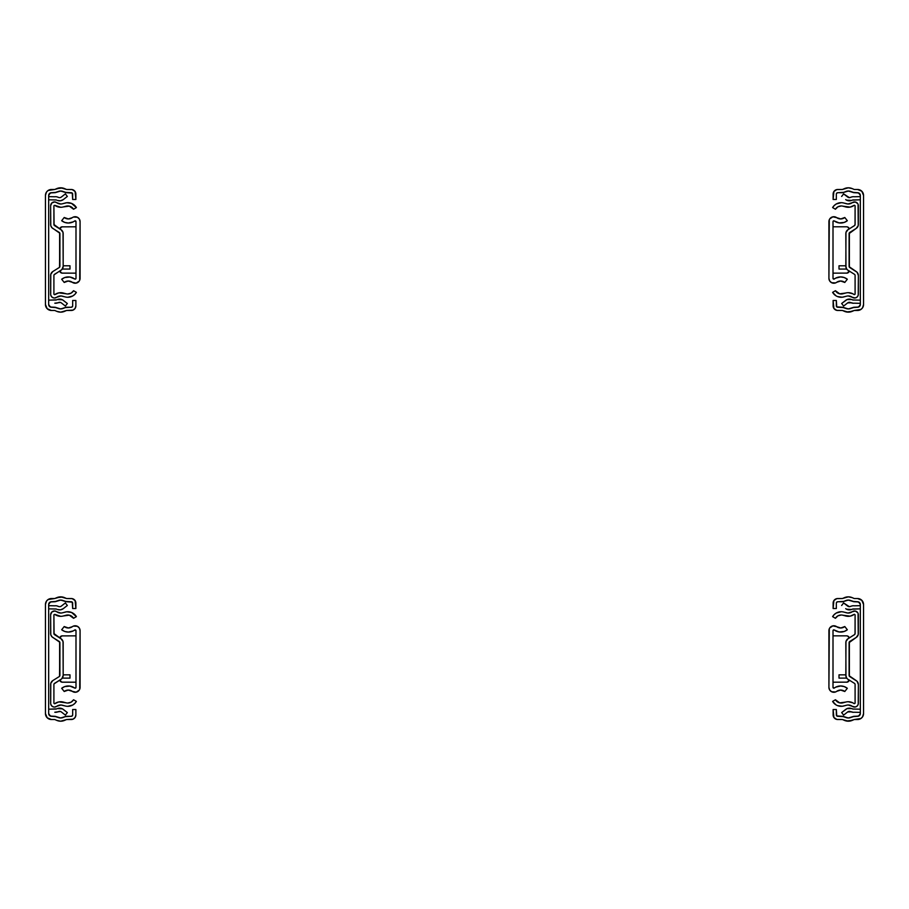 <?xml version="1.0" encoding="UTF-8"?>
<svg xmlns="http://www.w3.org/2000/svg" width="909" height="909" viewBox="0 0 909 909"><rect width="100%" height="100%" fill="white"/><g stroke="black" fill="none" stroke-linecap="round" stroke-linejoin="round"><path stroke-width="1.36" d="M73.572 699.76A6.681 6.681 0 0 1 66.062 702.816A6.681 6.681 0 0 0 67.811 703.043L71.129 702.168L73.572 699.76L76.39 701.418A9.954 9.954 0 0 1 65.198 705.975L60.983 704.998L56.733 706.316A6.681 6.681 0 0 1 62.471 705.236L65.198 705.975A9.954 9.954 0 0 0 67.811 706.316L72.754 705.009L74.799 703.452L76.39 701.418L73.572 699.76M60.721 616.325A9.954 9.954 0 0 1 54.779 614.359L53.904 614.791L54.779 614.359L60.721 616.325A9.954 9.954 0 0 0 63.335 615.972A9.954 9.954 0 0 1 60.721 616.325M62.471 612.814A6.681 6.681 0 0 1 56.733 611.734L60.721 613.052A6.681 6.681 0 0 0 62.471 612.814L65.198 612.075A9.954 9.954 0 0 1 76.39 616.632L73.572 618.29L69.289 615.166L63.335 615.972L66.062 615.234A6.681 6.681 0 0 1 73.572 618.29L76.39 616.632L71.561 612.461L66.789 611.78L62.471 612.814M54.449 707.077L56.733 706.316A3.818 3.818 0 0 1 50.631 703.259L50.631 684.511A4.636 4.636 0 0 1 52.813 680.58L59.267 676.557A1.363 1.363 0 0 0 59.903 675.398L59.903 642.652A1.363 1.363 0 0 0 59.267 641.493L52.813 637.47A4.636 4.636 0 0 1 50.631 633.539L50.631 614.791A3.818 3.818 0 0 1 56.733 611.734L54.779 610.984L51.87 611.973L52.733 611.382M54.779 703.691L53.904 703.259L54.779 703.691A9.954 9.954 0 0 1 63.335 702.078L66.062 702.816A6.681 6.681 0 0 0 67.811 703.043A6.681 6.681 0 0 1 66.062 702.816L58.869 701.896L54.62 703.771M69.993 678.114L62.301 678.114L69.993 678.114L69.993 674.842L63.175 674.842L69.993 674.842L69.993 678.114M62.596 640.402L63.028 641.493L60.994 638.72L54.54 634.687A1.363 1.363 0 0 1 53.904 633.539L60.994 638.72A4.636 4.636 0 0 1 63.175 642.652L63.175 675.398L62.289 678.114A4.636 4.636 0 0 1 60.994 679.33L54.074 683.852M59.858 642.311L51.904 636.732L50.779 634.698L50.631 614.791L51.87 611.973M54.074 634.198L53.904 614.791L53.904 633.539M53.904 684.511L53.904 703.259L53.904 684.511A1.363 1.363 0 0 1 54.54 683.363L60.994 679.33A4.636 4.636 0 0 0 63.175 675.398L62.948 676.819M53.699 706.997L51.745 705.963L50.699 703.998L50.779 683.352L52.813 680.58L59.267 676.557M62.289 678.114A4.636 4.636 0 0 1 61.903 678.591L63.175 675.398L63.028 641.493M59.528 676.33L59.903 642.652M61.903 678.591L60.994 679.33M51.279 705.384L50.927 704.725M67.811 297.266L72.754 295.959L74.799 294.402L76.39 292.368L73.572 290.71A6.681 6.681 0 0 1 66.062 293.766A6.681 6.681 0 0 0 67.811 293.993L71.129 293.118L73.572 290.71L76.39 292.368A9.954 9.954 0 0 1 65.198 296.925L60.983 295.948L56.733 297.266A6.681 6.681 0 0 1 62.471 296.186L65.198 296.925A9.954 9.954 0 0 0 67.811 297.266A9.954 9.954 0 0 1 65.198 296.925M60.721 207.275A9.954 9.954 0 0 1 54.779 205.309L53.904 205.741L54.779 205.309L60.721 207.275A9.954 9.954 0 0 0 63.335 206.922A9.954 9.954 0 0 1 60.721 207.275M62.471 203.764A6.681 6.681 0 0 1 56.733 202.684L60.721 204.002A6.681 6.681 0 0 0 62.471 203.764L65.198 203.025A9.954 9.954 0 0 1 76.39 207.582L73.572 209.24L69.289 206.116L63.335 206.922L66.062 206.184A6.681 6.681 0 0 1 73.572 209.24L76.39 207.582L71.561 203.411L66.789 202.73L62.471 203.764M54.449 298.027L56.733 297.266A3.818 3.818 0 0 1 50.631 294.209L50.631 275.461A4.636 4.636 0 0 1 52.813 271.53L59.267 267.507A1.363 1.363 0 0 0 59.903 266.348L59.903 233.602A1.363 1.363 0 0 0 59.267 232.443L52.813 228.42A4.636 4.636 0 0 1 50.631 224.489L50.631 205.741A3.818 3.818 0 0 1 56.733 202.684L54.779 201.934L51.87 202.923L52.733 202.332M54.779 294.641L53.904 294.209L54.779 294.641A9.954 9.954 0 0 1 63.335 293.028L66.062 293.766A6.681 6.681 0 0 0 67.811 293.993A6.681 6.681 0 0 1 66.062 293.766L58.869 292.846L54.62 294.721M69.993 269.064L62.301 269.064L69.993 269.064L69.993 265.792L63.175 265.792L69.993 265.792L69.993 269.064M62.596 231.352L63.028 232.443L60.994 229.67L54.54 225.637A1.363 1.363 0 0 1 53.904 224.489L60.994 229.67A4.636 4.636 0 0 1 63.175 233.602L63.175 266.348L62.289 269.064A4.636 4.636 0 0 1 61.903 269.541L54.074 274.802M59.858 233.261L51.904 227.682L50.779 225.648L50.631 205.741L51.87 202.923M54.074 225.148L53.904 205.741L53.904 224.489M53.904 275.461L53.904 294.209L53.904 275.461A1.363 1.363 0 0 1 54.54 274.313L60.994 270.28A4.636 4.636 0 0 0 63.175 266.348L62.948 267.769M53.699 297.947L51.745 296.913L50.699 294.948L50.779 274.302L52.813 271.53L59.267 267.507M61.903 269.541L63.175 266.348L63.028 232.443M59.528 267.28L59.903 233.602M51.279 296.334L50.927 295.675M72.288 626.71L73.47 626.074L72.288 626.71A6.681 6.681 0 0 1 68.357 627.983L72.288 626.71A4.909 4.909 0 0 1 80.083 630.676L80.083 687.374A4.909 4.909 0 0 1 72.288 691.34L68.22 690.067L64.209 691.499L61.676 688.295A10.772 10.772 0 0 1 74.697 688.033L75.174 688.193A0.818 0.818 0 0 1 74.697 688.033L69.879 686.079L64.721 686.602L61.676 688.295L64.209 691.499A6.681 6.681 0 0 1 72.288 691.34L76.129 692.181L79.253 690.101M74.697 630.017L73.254 630.903L74.697 630.017A0.818 0.818 0 0 1 75.992 630.676L74.697 630.017A10.772 10.772 0 0 1 61.676 629.755L64.209 626.551L68.357 627.983A6.681 6.681 0 0 1 64.209 626.551L61.676 629.755L64.823 631.482L68.357 632.073L66.562 631.925M75.992 687.374A0.818 0.818 0 0 1 75.174 688.193L75.992 687.374L75.992 630.676L75.992 687.374M59.63 641.834L59.63 676.216M59.687 680.012L61.823 682.148L75.992 682.204L62.357 682.204A2.727 2.727 0 0 1 59.71 680.125A2.727 2.727 0 0 0 61.312 682M75.992 635.846L61.823 635.902L59.687 638.038M61.312 636.05A2.727 2.727 0 0 0 59.71 637.925A2.727 2.727 0 0 1 62.357 635.846A2.727 2.727 0 0 0 61.823 635.902M73.254 630.903L68.357 632.073M73.47 626.074L77.401 626.301L79.356 628.119L80.083 630.676L79.708 689.249M72.288 217.66L73.47 217.024L72.288 217.66A6.681 6.681 0 0 1 68.357 218.933L72.288 217.66A4.909 4.909 0 0 1 80.083 221.626L80.083 278.324A4.909 4.909 0 0 1 72.288 282.29L68.22 281.017L64.209 282.449L61.676 279.245A10.772 10.772 0 0 1 74.697 278.983L75.174 279.143A0.818 0.818 0 0 1 74.697 278.983L69.879 277.029L64.721 277.552L61.676 279.245L64.209 282.449A6.681 6.681 0 0 1 72.288 282.29L76.129 283.131L79.253 281.051M74.697 220.967L73.254 221.853L74.697 220.967A0.818 0.818 0 0 1 75.992 221.626L74.697 220.967A10.772 10.772 0 0 1 61.676 220.705L64.209 217.501L68.357 218.933A6.681 6.681 0 0 1 64.209 217.501L61.676 220.705L64.823 222.432L68.357 223.023L66.562 222.875M75.992 278.324A0.818 0.818 0 0 1 75.174 279.143L75.992 278.324L75.992 221.626L75.992 278.324M59.63 232.784L59.63 267.166M59.687 270.962L61.823 273.098L75.992 273.154L62.357 273.154A2.727 2.727 0 0 1 59.71 271.075A2.727 2.727 0 0 0 61.312 272.95M75.992 226.796L61.823 226.852L59.687 228.988M61.312 227A2.727 2.727 0 0 0 59.71 228.875A2.727 2.727 0 0 1 62.357 226.796M73.254 221.853L68.357 223.023M73.47 217.024L77.401 217.251L79.356 219.069L80.083 221.626L79.708 280.199M58.687 720.996L60.664 721.201A9.76 9.76 0 0 1 56.79 720.394L60.664 721.201L66.425 719.587A0.875 0.875 0 0 1 66.777 719.508L73.05 719.167L75.106 717.474L75.879 714.928A4.579 4.579 0 0 1 71.3 719.508L66.777 719.508A0.875 0.875 0 0 0 66.425 719.587L64.55 720.394A9.76 9.76 0 0 1 60.664 721.201L64.55 720.394M72.663 714.928L72.663 709.531L75.879 709.531L75.879 714.928L75.879 709.531L72.663 709.531L72.663 714.928A1.363 1.363 0 0 1 71.3 716.292L65.141 716.633A4.091 4.091 0 0 1 66.777 716.292L71.3 716.292L65.948 716.372L63.266 717.44A6.545 6.545 0 0 1 58.062 717.44L54.563 716.292A4.091 4.091 0 0 1 56.188 716.633L51.393 716.292A2.727 2.727 0 0 1 48.666 713.565L48.666 604.485A2.727 2.727 0 0 1 51.393 601.758L56.188 601.417A4.091 4.091 0 0 1 54.563 601.758L58.062 600.61A6.545 6.545 0 0 1 63.266 600.61L66.777 601.758A4.091 4.091 0 0 1 65.141 601.417L71.3 601.758A1.363 1.363 0 0 1 72.663 603.121L72.663 608.519L75.879 608.519L75.106 600.576L72.197 598.633L66.777 598.542A0.875 0.875 0 0 1 66.425 598.463L60.664 596.849L54.904 598.463A0.875 0.875 0 0 1 54.563 598.542L48.097 599.542L46.45 601.179L45.45 604.485A5.943 5.943 0 0 1 51.393 598.542L54.563 598.542A0.875 0.875 0 0 0 54.904 598.463L56.79 597.656A9.76 9.76 0 0 1 64.55 597.656L66.425 598.463A0.875 0.875 0 0 0 66.777 598.542L71.3 598.542A4.579 4.579 0 0 1 75.879 603.121L75.799 602.224M56.653 609.166L55.631 608.973A2.727 2.727 0 0 1 56.653 609.166A2.727 2.727 0 0 0 55.256 608.996A2.727 2.727 0 0 1 55.631 608.973A2.727 2.727 0 0 0 55.256 608.996L48.666 608.848L55.256 608.996M55.631 605.758A5.943 5.943 0 0 0 54.801 605.814L48.666 605.667L54.801 605.814A5.943 5.943 0 0 1 57.858 606.189L58.619 606.496A2.727 2.727 0 0 0 61.312 606.11A2.727 2.727 0 0 1 58.619 606.496L56.767 605.86M59.642 708.145A5.943 5.943 0 0 0 59.63 708.145A5.943 5.943 0 0 1 63.3 709.406L67.346 712.565L65.368 715.099L61.312 711.94A2.727 2.727 0 0 0 59.642 711.361A2.727 2.727 0 0 1 61.312 711.94L65.368 715.099L67.346 712.565L62.471 708.861A5.943 5.943 0 0 0 62.471 708.861L57.415 708.577A5.943 5.943 0 0 1 59.642 708.145L58.506 708.247M58.619 711.554A2.727 2.727 0 0 1 59.642 711.361A2.727 2.727 0 0 0 58.619 711.554L57.858 711.861A5.943 5.943 0 0 1 54.801 712.236L60.528 711.508M67.346 605.485L65.368 602.951L61.312 606.11L65.368 602.951L67.346 605.485L63.3 608.644A5.943 5.943 0 0 1 57.415 609.473A5.943 5.943 0 0 0 63.3 608.644L60.471 609.848L57.415 609.473M56.653 708.884L48.666 709.202L55.256 709.054A2.727 2.727 0 0 0 56.653 708.884A2.727 2.727 0 0 1 55.256 709.054M54.801 712.236L56.358 712.247M63.3 709.406L62.471 708.861M61.573 708.463L60.619 708.225M54.563 719.508A0.875 0.875 0 0 1 54.904 719.587L56.79 720.394L54.904 719.587A0.875 0.875 0 0 0 54.563 719.508L51.393 719.508L54.563 719.508M60.017 606.667L60.698 606.473M58.119 717.462A6.545 6.545 0 0 0 59.278 717.837M59.392 717.86A6.545 6.545 0 0 0 60.608 717.985M63.221 600.588A6.545 6.545 0 0 0 62.051 600.213M61.937 600.19A6.545 6.545 0 0 0 60.721 600.065M60.608 600.065A6.545 6.545 0 0 0 59.392 600.19M59.278 600.213A6.545 6.545 0 0 0 58.119 600.588M66.777 601.758L72.266 602.156L72.663 608.519L75.879 608.519L75.879 603.121M45.45 604.485L45.45 713.565L47.188 717.769L51.393 719.508A5.943 5.943 0 0 1 45.45 713.565L45.45 604.485M72.561 715.451L71.3 716.292L66.777 716.292M65.141 716.633L60.664 717.985L56.188 716.633M54.563 716.292L50.347 716.087L48.666 713.565L48.666 604.485L50.347 601.963L54.563 601.758M56.188 601.417L60.664 600.065L65.141 601.417M75.106 600.576L73.05 598.883M62.653 597.054L56.79 597.656M45.564 714.724L46.45 716.871M73.05 719.167L75.106 717.474M61.994 717.849L59.335 717.849M51.393 716.292L49.131 715.076M49.131 602.974L51.393 601.758M59.335 600.201L61.994 600.201M58.687 311.946L60.664 312.151A9.76 9.76 0 0 1 56.79 311.344L60.664 312.151L66.425 310.537A0.875 0.875 0 0 1 66.777 310.458L73.05 310.117L75.106 308.424L75.879 305.878A4.579 4.579 0 0 1 71.3 310.458L66.777 310.458A0.875 0.875 0 0 0 66.425 310.537L64.55 311.344A9.76 9.76 0 0 1 60.664 312.151L64.55 311.344M72.663 305.878L72.663 300.481L75.879 300.481L75.879 305.878L75.879 300.481L72.663 300.481L72.663 305.878A1.363 1.363 0 0 1 71.3 307.242L65.141 307.583A4.091 4.091 0 0 1 66.777 307.242L71.3 307.242L65.948 307.322L63.266 308.39A6.545 6.545 0 0 1 58.062 308.39L54.563 307.242A4.091 4.091 0 0 1 56.188 307.583L51.393 307.242A2.727 2.727 0 0 1 48.666 304.515L48.666 195.435A2.727 2.727 0 0 1 51.393 192.708L56.188 192.367A4.091 4.091 0 0 1 54.563 192.708L58.062 191.56A6.545 6.545 0 0 1 63.266 191.56L66.777 192.708A4.091 4.091 0 0 1 65.141 192.367L71.3 192.708A1.363 1.363 0 0 1 72.663 194.072L72.663 199.469L75.879 199.469L75.106 191.526L72.197 189.583L66.777 189.492A0.875 0.875 0 0 1 66.425 189.413L60.664 187.799L54.904 189.413A0.875 0.875 0 0 1 54.563 189.492L48.097 190.492L46.45 192.129L45.45 195.435A5.943 5.943 0 0 1 51.393 189.492L54.563 189.492A0.875 0.875 0 0 0 54.904 189.413L56.79 188.606A9.76 9.76 0 0 1 64.55 188.606L66.425 189.413A0.875 0.875 0 0 0 66.777 189.492L71.3 189.492A4.579 4.579 0 0 1 75.879 194.072L75.799 193.174M56.653 200.116L55.631 199.923A2.727 2.727 0 0 1 56.653 200.116A2.727 2.727 0 0 0 55.256 199.946A2.727 2.727 0 0 1 55.631 199.923A2.727 2.727 0 0 0 55.256 199.946L48.666 199.798L55.256 199.946M54.801 196.764L48.666 196.617L54.801 196.764A5.943 5.943 0 0 1 55.631 196.708A5.943 5.943 0 0 0 54.801 196.764A5.943 5.943 0 0 1 57.858 197.139L58.619 197.446A2.727 2.727 0 0 0 61.312 197.06A2.727 2.727 0 0 1 58.619 197.446L56.767 196.81M59.642 299.095A5.943 5.943 0 0 0 59.63 299.095A5.943 5.943 0 0 1 63.3 300.356L67.346 303.515L65.368 306.049L61.312 302.89A2.727 2.727 0 0 0 59.642 302.311A2.727 2.727 0 0 1 61.312 302.89L65.368 306.049L67.346 303.515L62.471 299.811A5.943 5.943 0 0 0 62.471 299.811L57.415 299.527A5.943 5.943 0 0 1 59.642 299.095L58.506 299.197M58.619 302.504A2.727 2.727 0 0 1 59.642 302.311A2.727 2.727 0 0 0 58.619 302.504L57.858 302.811A5.943 5.943 0 0 1 54.801 303.186L60.528 302.458M67.346 196.435L65.368 193.901L61.312 197.06L65.368 193.901L67.346 196.435L63.3 199.594A5.943 5.943 0 0 1 57.415 200.423A5.943 5.943 0 0 0 63.3 199.594L60.471 200.798L57.415 200.423M56.653 299.834L48.666 300.152L55.256 300.004A2.727 2.727 0 0 0 56.653 299.834A2.727 2.727 0 0 1 55.256 300.004M54.801 303.186L56.358 303.197M63.3 300.356L62.471 299.811M61.573 299.413L60.619 299.175M54.563 310.458A0.875 0.875 0 0 1 54.904 310.537L56.79 311.344L54.904 310.537A0.875 0.875 0 0 0 54.563 310.458L51.393 310.458L54.563 310.458M60.017 197.617L60.698 197.423M58.119 308.412A6.545 6.545 0 0 0 59.278 308.787M59.392 308.81A6.545 6.545 0 0 0 60.608 308.935M63.221 191.538A6.545 6.545 0 0 0 62.051 191.163M61.937 191.14A6.545 6.545 0 0 0 60.721 191.015M60.608 191.015A6.545 6.545 0 0 0 59.392 191.14M59.278 191.163A6.545 6.545 0 0 0 58.119 191.538M66.777 192.708L72.266 193.106L72.663 199.469L75.879 199.469L75.879 194.072M45.45 195.435L45.45 304.515L47.188 308.719L51.393 310.458A5.943 5.943 0 0 1 45.45 304.515L45.45 195.435M72.561 306.401L71.3 307.242L66.777 307.242M65.141 307.583L60.664 308.935L56.188 307.583M54.563 307.242L50.347 307.037L48.666 304.515L48.666 195.435L50.347 192.913L54.563 192.708M56.188 192.367L60.664 191.015L65.141 192.367M75.106 191.526L73.05 189.833M62.653 188.004L56.79 188.606M45.564 305.674L46.45 307.821M73.05 310.117L75.106 308.424M61.994 308.799L59.335 308.799M51.393 307.242L49.131 306.026M49.131 193.924L51.393 192.708M59.335 191.151L61.994 191.151M850.313 597.054L848.336 596.849A9.76 9.76 0 0 1 852.21 597.656L848.336 596.849L844.45 597.656A9.76 9.76 0 0 1 848.336 596.849L842.575 598.463A0.875 0.875 0 0 1 842.223 598.542L836.803 598.633L833.894 600.576L833.121 608.519L836.337 608.519L836.337 603.121A1.363 1.363 0 0 1 837.7 601.758L843.859 601.417A4.091 4.091 0 0 1 842.223 601.758L837.7 601.758L843.052 601.678L845.734 600.61A6.545 6.545 0 0 1 850.938 600.61L854.437 601.758A4.091 4.091 0 0 1 852.812 601.417L857.607 601.758A2.727 2.727 0 0 1 860.334 604.485L860.334 713.565A2.727 2.727 0 0 1 857.607 716.292L852.812 716.633A4.091 4.091 0 0 1 854.437 716.292L850.938 717.44A6.545 6.545 0 0 1 845.734 717.44L842.223 716.292A4.091 4.091 0 0 1 843.859 716.633L837.7 716.292A1.363 1.363 0 0 1 836.337 714.928L836.337 709.531L833.121 709.531L833.894 717.474L836.803 719.417L842.223 719.508A0.875 0.875 0 0 1 842.575 719.587L848.336 721.201L854.096 719.587A0.875 0.875 0 0 1 854.437 719.508L860.903 718.508L862.55 716.871L863.55 713.565A5.943 5.943 0 0 1 857.607 719.508L854.437 719.508A0.875 0.875 0 0 0 854.096 719.587L852.21 720.394A9.76 9.76 0 0 1 844.45 720.394L842.575 719.587A0.875 0.875 0 0 0 842.223 719.508L837.7 719.508A4.579 4.579 0 0 1 833.121 714.928L833.201 715.826M853.744 709.054A2.727 2.727 0 0 1 853.369 709.077A2.727 2.727 0 0 0 853.744 709.054L860.334 709.202L853.744 709.054A2.727 2.727 0 0 1 852.347 708.884A2.727 2.727 0 0 0 853.369 709.077L851.585 708.577A5.943 5.943 0 0 0 845.7 709.406A5.943 5.943 0 0 1 851.585 708.577L847.04 708.611L841.654 712.565L845.7 709.406M852.233 712.19L853.369 712.292A5.943 5.943 0 0 0 854.199 712.236A5.943 5.943 0 0 1 851.142 711.861L850.381 711.554A2.727 2.727 0 0 0 847.688 711.94A2.727 2.727 0 0 1 850.381 711.554L853.369 712.292A5.943 5.943 0 0 0 854.199 712.236L860.334 712.383L854.199 712.236M853.744 608.996L860.334 608.848L852.347 609.166A2.727 2.727 0 0 1 853.744 608.996A2.727 2.727 0 0 0 852.347 609.166L851.585 609.473A5.943 5.943 0 0 1 849.358 609.905A5.943 5.943 0 0 0 849.37 609.905A5.943 5.943 0 0 1 845.7 608.644L846.529 609.189A5.943 5.943 0 0 0 846.529 609.189L845.7 608.644M851.585 609.473L846.529 609.189M847.688 606.11L843.632 602.951L849.358 606.689A2.727 2.727 0 0 1 847.688 606.11A2.727 2.727 0 0 0 850.381 606.496A2.727 2.727 0 0 1 849.358 606.689L851.142 606.189A5.943 5.943 0 0 1 854.199 605.814L860.334 605.667L854.199 605.814M843.632 715.099L841.654 712.565L843.632 715.099L847.688 711.94L843.632 715.099M843.632 602.951L841.654 605.485L843.632 602.951M848.983 711.383L847.688 711.94L851.142 711.861M851.585 708.577L847.04 708.611M854.437 598.542A0.875 0.875 0 0 1 854.096 598.463L852.21 597.656L854.096 598.463A0.875 0.875 0 0 0 854.437 598.542L857.607 598.542L854.437 598.542M850.494 609.803L849.358 609.905M848.472 606.542L849.358 606.689M851.142 606.189L852.642 605.803M836.337 603.121L836.337 608.519L833.121 608.519L833.121 603.121A4.579 4.579 0 0 1 837.7 598.542L842.223 598.542A0.875 0.875 0 0 0 842.575 598.463L844.45 597.656M850.881 600.588A6.545 6.545 0 0 0 849.722 600.213M849.608 600.19A6.545 6.545 0 0 0 848.392 600.065M845.779 717.462A6.545 6.545 0 0 0 846.949 717.837M847.063 717.86A6.545 6.545 0 0 0 848.279 717.985M848.392 717.985A6.545 6.545 0 0 0 849.608 717.86M849.722 717.837A6.545 6.545 0 0 0 850.881 717.462M842.223 716.292L836.734 715.894L836.337 709.531L833.121 709.531L833.121 714.928M863.55 713.565L863.55 604.485L861.812 600.281L857.607 598.542A5.943 5.943 0 0 1 863.55 604.485L863.55 713.565M836.439 602.599L837.7 601.758L842.223 601.758M843.859 601.417L848.336 600.065L852.812 601.417M854.437 601.758L858.653 601.963L860.334 604.485L860.334 713.565L858.653 716.087L854.437 716.292M852.812 716.633L848.336 717.985L843.859 716.633M833.894 717.474L835.95 719.167M846.347 720.996L852.21 720.394M863.436 603.326L862.55 601.179M835.95 598.883L833.894 600.576M847.006 600.201L849.665 600.201M857.607 601.758L859.869 602.974M859.869 715.076L857.607 716.292M849.665 717.849L847.006 717.849M850.313 188.004L848.336 187.799A9.76 9.76 0 0 1 852.21 188.606L848.336 187.799L844.45 188.606A9.76 9.76 0 0 1 848.336 187.799L842.575 189.413A0.875 0.875 0 0 1 842.223 189.492L836.803 189.583L833.894 191.526L833.121 199.469L836.337 199.469L836.337 194.072A1.363 1.363 0 0 1 837.7 192.708L843.859 192.367A4.091 4.091 0 0 1 842.223 192.708L837.7 192.708L843.052 192.628L845.734 191.56A6.545 6.545 0 0 1 850.938 191.56L854.437 192.708A4.091 4.091 0 0 1 852.812 192.367L857.607 192.708A2.727 2.727 0 0 1 860.334 195.435L860.334 304.515A2.727 2.727 0 0 1 857.607 307.242L852.812 307.583A4.091 4.091 0 0 1 854.437 307.242L850.938 308.39A6.545 6.545 0 0 1 845.734 308.39L842.223 307.242A4.091 4.091 0 0 1 843.859 307.583L837.7 307.242A1.363 1.363 0 0 1 836.337 305.878L836.337 300.481L833.121 300.481L833.894 308.424L836.803 310.367L842.223 310.458A0.875 0.875 0 0 1 842.575 310.537L848.336 312.151L854.096 310.537A0.875 0.875 0 0 1 854.437 310.458L860.903 309.458L862.55 307.821L863.55 304.515A5.943 5.943 0 0 1 857.607 310.458L854.437 310.458A0.875 0.875 0 0 0 854.096 310.537L852.21 311.344A9.76 9.76 0 0 1 844.45 311.344L842.575 310.537A0.875 0.875 0 0 0 842.223 310.458L837.7 310.458A4.579 4.579 0 0 1 833.121 305.878L833.201 306.776M853.369 300.027A2.727 2.727 0 0 0 853.744 300.004A2.727 2.727 0 0 1 853.369 300.027A2.727 2.727 0 0 0 853.744 300.004L860.334 300.152L853.744 300.004A2.727 2.727 0 0 1 852.347 299.834A2.727 2.727 0 0 0 853.369 300.027L851.585 299.527A5.943 5.943 0 0 0 845.7 300.356A5.943 5.943 0 0 1 851.585 299.527L847.04 299.561L841.654 303.515L845.7 300.356M854.199 303.186A5.943 5.943 0 0 1 851.142 302.811L850.381 302.504A2.727 2.727 0 0 0 847.688 302.89A2.727 2.727 0 0 1 850.381 302.504L853.369 303.242A5.943 5.943 0 0 0 854.199 303.186L860.334 303.333L854.199 303.186M853.744 199.946L860.334 199.798L852.347 200.116A2.727 2.727 0 0 1 853.744 199.946A2.727 2.727 0 0 0 852.347 200.116L851.585 200.423A5.943 5.943 0 0 1 849.358 200.855A5.943 5.943 0 0 0 849.37 200.855A5.943 5.943 0 0 1 845.7 199.594L846.529 200.139A5.943 5.943 0 0 0 846.529 200.139L845.7 199.594M851.585 200.423L846.529 200.139M847.688 197.06L843.632 193.901L849.358 197.639A2.727 2.727 0 0 1 847.688 197.06A2.727 2.727 0 0 0 850.381 197.446A2.727 2.727 0 0 1 849.358 197.639L851.142 197.139A5.943 5.943 0 0 1 854.199 196.764L860.334 196.617L854.199 196.764M843.632 306.049L841.654 303.515L843.632 306.049L847.688 302.89L843.632 306.049M843.632 193.901L841.654 196.435L843.632 193.901M848.983 302.333L847.688 302.89L851.142 302.811M851.585 299.527L847.04 299.561M852.233 303.14L853.369 303.242M854.437 189.492A0.875 0.875 0 0 1 854.096 189.413L852.21 188.606L854.096 189.413A0.875 0.875 0 0 0 854.437 189.492L857.607 189.492L854.437 189.492M850.494 200.753L849.358 200.855M848.472 197.492L849.358 197.639M851.142 197.139L852.642 196.753M836.337 194.072L836.337 199.469L833.121 199.469L833.121 194.072A4.579 4.579 0 0 1 837.7 189.492L842.223 189.492A0.875 0.875 0 0 0 842.575 189.413L844.45 188.606M850.881 191.538A6.545 6.545 0 0 0 849.722 191.163M849.608 191.14A6.545 6.545 0 0 0 848.392 191.015M845.779 308.412A6.545 6.545 0 0 0 846.949 308.787M847.063 308.81A6.545 6.545 0 0 0 848.279 308.935M848.392 308.935A6.545 6.545 0 0 0 849.608 308.81M849.722 308.787A6.545 6.545 0 0 0 850.881 308.412M842.223 307.242L836.734 306.844L836.337 300.481L833.121 300.481L833.121 305.878M863.55 304.515L863.55 195.435L861.812 191.231L857.607 189.492A5.943 5.943 0 0 1 863.55 195.435L863.55 304.515M836.439 193.549L837.7 192.708L842.223 192.708M843.859 192.367L848.336 191.015L852.812 192.367M854.437 192.708L858.653 192.913L860.334 195.435L860.334 304.515L858.653 307.037L854.437 307.242M852.812 307.583L848.336 308.935L843.859 307.583M833.894 308.424L835.95 310.117M846.347 311.946L852.21 311.344M863.436 194.276L862.55 192.129M835.95 189.833L833.894 191.526M847.006 191.151L849.665 191.151M857.607 192.708L859.869 193.924M859.869 306.026L857.607 307.242M849.665 308.799L847.006 308.799M837.439 705.589L842.211 706.27L846.529 705.236A6.681 6.681 0 0 1 852.267 706.316L848.279 704.998A6.681 6.681 0 0 0 846.529 705.236L843.802 705.975A9.954 9.954 0 0 1 832.61 701.418L835.428 699.76L839.711 702.884L845.665 702.078A9.954 9.954 0 0 1 854.221 703.691L855.096 703.259L854.221 703.691L852.881 702.85L854.221 703.691M832.61 616.632L834.201 614.598L832.61 616.632L835.428 618.29A6.681 6.681 0 0 1 841.189 615.007L837.871 615.882L835.428 618.29L832.61 616.632A9.954 9.954 0 0 1 843.802 612.075L848.017 613.052L852.267 611.734A3.818 3.818 0 0 1 858.369 614.791L858.369 633.539A4.636 4.636 0 0 1 856.187 637.47L849.097 642.652A1.363 1.363 0 0 1 849.733 641.493L856.187 637.47L858.221 634.698L858.073 613.325M854.221 614.359L855.096 614.791L854.221 614.359A9.954 9.954 0 0 1 845.665 615.972L842.938 615.234A6.681 6.681 0 0 0 841.189 615.007A6.681 6.681 0 0 1 842.938 615.234L850.131 616.154L854.38 614.279M854.46 683.363L848.006 679.33L854.46 683.363A1.363 1.363 0 0 1 855.096 684.511L855.096 703.259L855.096 684.511M846.699 678.114L839.007 678.114L839.007 674.842L839.007 678.114L846.699 678.114M855.096 633.539A1.363 1.363 0 0 1 854.46 634.687L855.096 633.539L855.096 614.791L855.051 633.88M834.201 614.598L836.246 613.041L841.189 611.734A9.954 9.954 0 0 1 843.802 612.075L846.529 612.814A6.681 6.681 0 0 0 852.267 611.734L855.301 611.053L857.721 612.666M846.052 676.819L845.824 675.398A4.636 4.636 0 0 0 848.006 679.33L847.097 678.591A4.636 4.636 0 0 1 846.711 678.114L845.824 675.398L845.972 641.493L848.006 638.72L854.721 634.471M849.142 675.739L856.187 680.58A4.636 4.636 0 0 1 858.369 684.511L858.369 703.259A3.818 3.818 0 0 1 852.267 706.316L855.267 707.009L857.13 706.077L858.221 704.305L858.369 684.511L857.096 681.318L849.733 676.557A1.363 1.363 0 0 1 849.097 675.398L849.097 642.652L849.097 675.398M845.972 676.557L845.824 642.652A4.636 4.636 0 0 1 848.006 638.72L854.46 634.687M845.824 674.842L839.007 674.842L845.824 674.842M852.881 702.85L848.279 701.725A9.954 9.954 0 0 0 845.665 702.078L842.938 702.816A6.681 6.681 0 0 1 835.428 699.76L832.61 701.418L835.996 704.861M845.972 641.493L846.404 640.402L845.972 641.493M855.051 684.17L854.721 683.579M847.097 678.591L846.404 677.648M854.551 610.973L855.301 611.053M837.439 296.539L842.211 297.22L846.529 296.186A6.681 6.681 0 0 1 852.267 297.266L848.279 295.948A6.681 6.681 0 0 0 846.529 296.186L843.802 296.925A9.954 9.954 0 0 1 832.61 292.368L835.428 290.71L839.711 293.834L845.665 293.028A9.954 9.954 0 0 1 854.221 294.641L855.096 294.209L854.221 294.641L852.881 293.8L854.221 294.641M832.61 207.582L834.201 205.548L832.61 207.582L835.428 209.24A6.681 6.681 0 0 1 841.189 205.957L837.871 206.832L835.428 209.24L832.61 207.582A9.954 9.954 0 0 1 843.802 203.025L848.017 204.002L852.267 202.684A3.818 3.818 0 0 1 858.369 205.741L858.369 224.489A4.636 4.636 0 0 1 856.187 228.42L849.097 233.602A1.363 1.363 0 0 1 849.733 232.443L856.187 228.42L858.221 225.648L858.073 204.275M854.221 205.309L855.096 205.741L854.221 205.309A9.954 9.954 0 0 1 845.665 206.922L842.938 206.184A6.681 6.681 0 0 0 841.189 205.957A6.681 6.681 0 0 1 842.938 206.184L850.131 207.104L854.38 205.229M854.46 274.313L848.006 270.28L854.46 274.313A1.363 1.363 0 0 1 855.096 275.461L855.096 294.209L855.096 275.461M846.699 269.064L839.007 269.064L839.007 265.792L839.007 269.064L846.699 269.064M855.096 224.489A1.363 1.363 0 0 1 854.46 225.637L855.096 224.489L855.096 205.741L855.051 224.83M834.201 205.548L836.246 203.991L841.189 202.684A9.954 9.954 0 0 1 843.802 203.025L846.529 203.764A6.681 6.681 0 0 0 852.267 202.684L855.301 202.003L857.721 203.616M846.052 267.769L845.824 266.348A4.636 4.636 0 0 0 848.006 270.28L847.097 269.541A4.636 4.636 0 0 1 846.711 269.064L845.824 266.348L845.972 232.443L848.006 229.67L854.721 225.421M849.142 266.689L856.187 271.53A4.636 4.636 0 0 1 858.369 275.461L858.369 294.209A3.818 3.818 0 0 1 852.267 297.266L855.267 297.959L857.13 297.027L858.221 295.255L858.369 275.461L857.096 272.268L849.733 267.507A1.363 1.363 0 0 1 849.097 266.348L849.097 233.602L849.097 266.348M845.972 267.507L845.824 233.602A4.636 4.636 0 0 1 848.006 229.67L854.46 225.637M845.824 265.792L839.007 265.792L845.824 265.792M852.881 293.8L848.279 292.675A9.954 9.954 0 0 0 845.665 293.028L842.938 293.766A6.681 6.681 0 0 1 835.428 290.71L832.61 292.368L835.996 295.811M845.972 232.443L846.404 231.352L845.972 232.443M855.051 275.12L854.721 274.529M847.097 269.541L846.404 268.598M854.551 201.923L855.301 202.003M836.712 691.34L835.53 691.976L836.712 691.34A6.681 6.681 0 0 1 840.643 690.067L836.712 691.34A4.909 4.909 0 0 1 828.917 687.374L828.917 630.676A4.909 4.909 0 0 1 836.712 626.71L840.78 627.983L844.791 626.551L847.324 629.755A10.772 10.772 0 0 1 834.303 630.017L833.826 629.857A0.818 0.818 0 0 1 834.303 630.017L839.121 631.971L844.279 631.448L847.324 629.755L844.791 626.551A6.681 6.681 0 0 1 836.712 626.71L832.871 625.869L829.747 627.949M834.303 688.033L835.746 687.147L834.303 688.033A0.818 0.818 0 0 1 833.008 687.374L834.303 688.033A10.772 10.772 0 0 1 847.324 688.295L844.791 691.499L840.643 690.067A6.681 6.681 0 0 1 844.791 691.499L847.324 688.295L844.177 686.568L840.643 685.977L842.438 686.125M833.008 630.676A0.818 0.818 0 0 1 833.826 629.857L833.008 630.676L833.008 687.374L833.008 630.676M846.643 635.846L833.008 635.846L846.643 635.846A2.727 2.727 0 0 1 849.29 637.925A2.727 2.727 0 0 0 847.688 636.05L846.643 635.846A2.727 2.727 0 0 1 847.177 635.902L846.643 635.846M833.008 682.204L847.177 682.148L849.313 680.012M849.37 676.216L849.37 641.834M849.313 638.038L847.688 636.05M847.688 682A2.727 2.727 0 0 0 849.29 680.125A2.727 2.727 0 0 1 846.643 682.204A2.727 2.727 0 0 0 847.177 682.148M835.53 691.976L831.599 691.749L829.644 689.931L828.917 687.374L829.292 628.801M835.746 687.147L840.643 685.977M836.712 282.29L835.53 282.926L836.712 282.29A6.681 6.681 0 0 1 840.643 281.017L836.712 282.29A4.909 4.909 0 0 1 828.917 278.324L828.917 221.626A4.909 4.909 0 0 1 836.712 217.66L840.78 218.933L844.791 217.501L847.324 220.705A10.772 10.772 0 0 1 834.303 220.967L833.826 220.807A0.818 0.818 0 0 1 834.303 220.967L839.121 222.921L844.279 222.398L847.324 220.705L844.791 217.501A6.681 6.681 0 0 1 836.712 217.66L832.871 216.819L829.747 218.899M834.303 278.983L835.746 278.097L834.303 278.983A0.818 0.818 0 0 1 833.008 278.324L834.303 278.983A10.772 10.772 0 0 1 847.324 279.245L844.791 282.449L840.643 281.017A6.681 6.681 0 0 1 844.791 282.449L847.324 279.245L844.177 277.518L840.643 276.927L842.438 277.075M833.008 221.626A0.818 0.818 0 0 1 833.826 220.807L833.008 221.626L833.008 278.324L833.008 221.626M846.643 226.796L833.008 226.796L846.643 226.796A2.727 2.727 0 0 1 849.29 228.875A2.727 2.727 0 0 0 847.688 227L846.643 226.796M833.008 273.154L847.177 273.098L849.313 270.962M849.37 267.166L849.37 232.784M849.313 228.988L847.688 227M847.688 272.95A2.727 2.727 0 0 0 849.29 271.075A2.727 2.727 0 0 1 846.643 273.154M835.53 282.926L831.599 282.699L829.644 280.881L828.917 278.324L829.292 219.751M835.746 278.097L840.643 276.927"/></g></svg>
